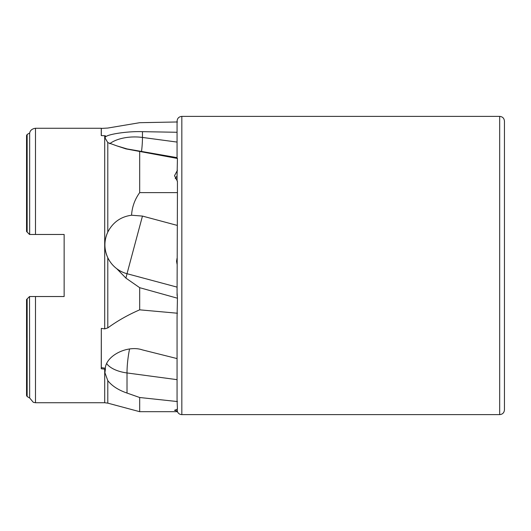 <?xml version="1.0" encoding="UTF-8"?>
<svg xmlns="http://www.w3.org/2000/svg" width="531" height="531" viewBox="0 0 531 531"><rect width="100%" height="100%" fill="white"/><g stroke="black" fill="none" stroke-linecap="round" stroke-linejoin="round"><path stroke-width="0.8" d="M177.062 292.309L177.434 298.216L177.062 317.319L177.062 399.909L177.434 409.175L174.513 410.304L177.434 411.087L177.434 411.684L139.68 411.684L177.434 411.684C178.31 413.549 179.777 414.525 181.834 414.618L499.678 414.618C502.578 414.339 504.165 412.746 504.45 409.846L504.45 121.154C504.165 118.254 502.578 116.667 499.678 116.382L499.678 414.618M177.434 401.555L139.68 397.507L139.68 411.684L107.793 403.142L104.707 402.737L104.707 369.138L101.248 368.753L101.308 328.397L104.707 328.875L107.793 327.899C117.437 320.877 128.071 314.85 139.68 309.832L177.434 313.224M499.678 116.382L181.834 116.382C178.934 116.667 177.347 118.254 177.062 121.154L177.062 158.211L177.434 158.464L177.062 176.133A8.947 8.41 180 0 0 175.25 178.675M177.434 158.464L139.68 151.454L139.68 192.62L177.434 192.62L177.062 295.482M177.434 170.298L174.513 175.721L177.434 181.257L177.434 192.62M139.68 151.454L125.92 148.886L116.774 145.852L127.015 148.919L177.062 157.641L177.062 142.076L142.461 137.443L142.461 131.668L177.062 132.272M177.062 172.96L177.062 180.958M177.062 225.35L142.461 216.077L131.569 215.228C120.809 216.675 112.884 222.29 107.793 232.08C103.95 240.576 103.95 249.119 107.793 257.708C109.91 262.102 112.904 265.772 116.774 268.713C119.946 271.069 123.358 272.735 127.015 273.711L177.062 287.125L177.062 290.105M131.569 215.228C132.053 207.037 134.755 199.497 139.68 192.62M27.147 134.449L26.55 135.485L26.55 231.489L27.147 232.087L27.147 134.449L29.656 133.009L30.015 131.88C29.875 132.166 30.692 128.88 35.497 128.263L101.262 128.263L101.248 135.584L105.39 135.79L104.906 137.695L107.793 142.593L116.774 145.852M139.68 397.507L127.015 393.059C118.32 390.046 111.915 385.898 107.793 380.614L107.793 403.142M29.53 296.53L27.147 298.913L27.147 396.551L29.656 397.991L29.53 296.53L64.138 296.53L64.138 234.47L29.53 234.47L27.147 232.087L29.656 234.47L29.656 133.009M101.308 135.584L101.308 128.416L107.793 128.051L139.68 122.694L177.434 121.971M105.39 135.79L105.304 137.29C106.233 134.356 127.759 131.097 142.461 131.668M177.434 298.216L139.68 287.683L139.68 309.832M177.062 358.578L142.461 349.902C127.759 344.825 106.233 355.438 105.304 368.229L105.39 369.224L104.707 369.138M105.39 369.224L104.906 372.702L107.793 380.614M139.68 287.683L125.92 278.118L116.774 268.713A29.836 29.836 0 0 0 127.015 273.711L125.92 278.118M27.147 298.913L26.55 299.511L26.55 337.55M26.583 299.477L26.55 395.515L27.147 396.551M177.062 287.125L127.015 273.711A29.836 29.836 0 0 1 116.774 268.713M177.062 264.206L176.557 261.259L177.062 258.239M107.793 232.08A29.836 29.836 0 0 0 107.793 257.708A29.836 29.836 0 0 1 107.793 232.08L107.793 142.593M127.015 148.919L125.92 148.886M101.308 328.397L101.308 367.625L105.304 368.229M101.248 368.753L101.308 367.625M177.062 391.115L177.062 393.285M177.062 409.175L177.434 411.087M129.557 349.026A29.836 6.691 97.6 0 0 127.015 372.954L177.062 379.658L177.062 376.645M127.015 273.711L142.461 216.077M141.545 151.335A29.836 6.691 97.6 0 0 142.461 137.443A29.836 14.914 180 0 0 109.711 143.728M35.497 128.263L35.497 234.47M35.497 296.53L35.497 402.737L104.707 402.737M104.707 135.77L104.707 328.875M107.793 257.708L107.793 327.899M127.015 393.059L127.015 372.954A29.836 14.914 0 0 1 106.784 363.755M181.834 116.382L181.834 414.618M35.497 402.737L33.314 402.319L29.656 397.991"/></g></svg>
